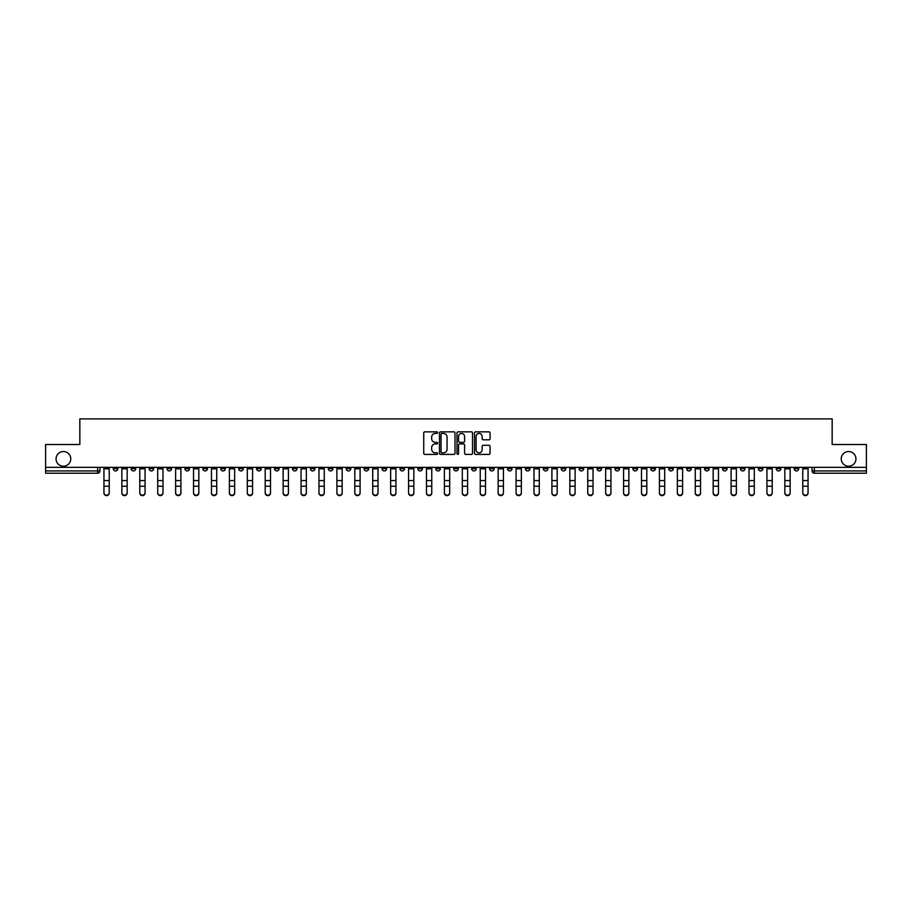 <?xml version="1.0" encoding="UTF-8"?>
<svg xmlns="http://www.w3.org/2000/svg" width="912" height="912" viewBox="0 0 912 912"><rect width="100%" height="100%" fill="white"/><g stroke="black" fill="none" stroke-linecap="round" stroke-linejoin="round"><path stroke-width="1.37" d="M437.623 432.653A0.787 0.787 0 0 0 436.837 431.855L424.855 431.855A1.129 1.129 0 0 0 423.727 432.983L423.727 453.275A1.129 1.129 0 0 0 424.855 454.404L436.837 454.404A0.787 0.787 0 0 0 437.623 453.617A0.787 0.787 0 0 0 436.837 452.831L435.286 452.831A3.602 3.602 0 0 1 431.672 449.217L431.672 447.53A3.602 3.602 0 0 1 435.286 443.927L436.837 443.927A0.787 0.787 0 0 0 437.623 443.129A0.787 0.787 0 0 0 436.837 442.343L435.286 442.343A3.602 3.602 0 0 1 431.672 438.74L431.672 437.042A3.602 3.602 0 0 1 435.286 433.439L436.837 433.439A0.787 0.787 0 0 0 437.623 432.653M841.24 458.873A7.353 7.353 0 0 0 848.593 466.226A7.353 7.353 0 0 0 855.946 458.873A7.353 7.353 0 0 0 848.593 451.52A7.353 7.353 0 0 0 841.24 458.873M56.054 458.873A7.353 7.353 0 0 0 63.407 466.226A7.353 7.353 0 0 0 70.76 458.873A7.353 7.353 0 0 0 63.407 451.52A7.353 7.353 0 0 0 56.054 458.873M704.566 467.366L704.566 468.631L709.16 468.631A2.303 2.303 0 0 1 706.857 470.934A2.303 2.303 0 0 1 704.566 468.631L704.566 467.366M597.052 467.366L597.052 468.631L601.646 468.631A2.303 2.303 0 0 1 599.344 470.934A2.303 2.303 0 0 1 597.052 468.631L597.052 467.366M579.131 467.366L579.131 468.631L583.726 468.631A2.303 2.303 0 0 1 581.434 470.934A2.303 2.303 0 0 1 579.131 468.631L579.131 467.366M471.618 467.366L471.618 468.631L476.212 468.631A2.303 2.303 0 0 1 473.921 470.934A2.303 2.303 0 0 1 471.618 468.631L471.618 467.366M453.697 467.366L453.697 468.631L458.303 468.631A2.303 2.303 0 0 1 456 470.934A2.303 2.303 0 0 1 453.697 468.631L453.697 467.366M435.788 467.366L435.788 468.631L440.382 468.631A2.303 2.303 0 0 1 438.079 470.934A2.303 2.303 0 0 1 435.788 468.631L435.788 467.366M399.946 467.366L399.946 468.631L404.54 468.631A2.303 2.303 0 0 1 402.249 470.934A2.303 2.303 0 0 1 399.946 468.631L399.946 467.366M364.116 468.631L364.116 467.366L364.116 468.631A2.303 2.303 0 0 0 366.407 470.934A2.303 2.303 0 0 1 364.116 468.631L368.71 468.631A2.303 2.303 0 0 1 366.407 470.934A2.303 2.303 0 0 0 368.71 468.631L368.71 467.366L368.71 468.631M346.195 468.631L346.195 467.366L346.195 468.631A2.303 2.303 0 0 0 348.487 470.934A2.303 2.303 0 0 1 346.195 468.631L350.789 468.631A2.303 2.303 0 0 1 348.487 470.934M328.274 468.631L328.274 467.366L328.274 468.631A2.303 2.303 0 0 0 330.566 470.934A2.303 2.303 0 0 1 328.274 468.631L332.869 468.631A2.303 2.303 0 0 1 330.566 470.934A2.303 2.303 0 0 0 332.869 468.631L332.869 467.366L332.869 468.631M310.354 467.366L310.354 468.631L314.948 468.631A2.303 2.303 0 0 1 312.656 470.934A2.303 2.303 0 0 1 310.354 468.631L310.354 467.366M292.433 467.366L292.433 468.631L297.027 468.631A2.303 2.303 0 0 1 294.736 470.934A2.303 2.303 0 0 1 292.433 468.631L292.433 467.366M274.523 467.366L274.523 468.631L279.118 468.631A2.303 2.303 0 0 1 276.815 470.934A2.303 2.303 0 0 1 274.523 468.631L274.523 467.366M256.603 468.631L256.603 467.366L256.603 468.631A2.303 2.303 0 0 0 258.894 470.934A2.303 2.303 0 0 1 256.603 468.631L261.197 468.631A2.303 2.303 0 0 1 258.894 470.934M220.761 468.631L220.761 467.366L220.761 468.631A2.303 2.303 0 0 0 223.064 470.934A2.303 2.303 0 0 1 220.761 468.631L225.355 468.631A2.303 2.303 0 0 1 223.064 470.934A2.303 2.303 0 0 0 225.355 468.631L225.355 467.366L225.355 468.631M202.84 468.631L202.84 467.366L202.84 468.631A2.303 2.303 0 0 0 205.143 470.934A2.303 2.303 0 0 1 202.84 468.631L207.434 468.631A2.303 2.303 0 0 1 205.143 470.934A2.303 2.303 0 0 0 207.434 468.631L207.434 467.366L207.434 468.631M184.931 468.631L184.931 467.366L184.931 468.631A2.303 2.303 0 0 0 187.222 470.934A2.303 2.303 0 0 1 184.931 468.631L189.525 468.631A2.303 2.303 0 0 1 187.222 470.934A2.303 2.303 0 0 0 189.525 468.631L189.525 467.366L189.525 468.631M167.01 468.631L167.01 467.366L167.01 468.631A2.303 2.303 0 0 0 169.301 470.934A2.303 2.303 0 0 1 167.01 468.631L171.604 468.631A2.303 2.303 0 0 1 169.301 470.934M149.089 468.631L149.089 467.366L149.089 468.631A2.303 2.303 0 0 0 151.392 470.934A2.303 2.303 0 0 1 149.089 468.631L153.683 468.631A2.303 2.303 0 0 1 151.392 470.934A2.303 2.303 0 0 0 153.683 468.631L153.683 467.366L153.683 468.631M131.168 468.631L131.168 467.366L131.168 468.631A2.303 2.303 0 0 0 133.471 470.934A2.303 2.303 0 0 1 131.168 468.631L135.763 468.631A2.303 2.303 0 0 1 133.471 470.934A2.303 2.303 0 0 0 135.763 468.631L135.763 467.366L135.763 468.631M488.946 439.812A1.129 1.129 0 0 0 490.075 438.683L490.075 432.983A1.129 1.129 0 0 0 488.946 431.855L475.642 431.855A1.129 1.129 0 0 0 474.514 432.983L474.514 453.275A1.129 1.129 0 0 0 475.642 454.404L488.946 454.404A1.129 1.129 0 0 0 490.075 453.275L490.075 446.401A1.129 1.129 0 0 0 488.946 445.273L483.257 445.273A1.129 1.129 0 0 0 482.129 446.401L482.129 449.81A3.021 3.021 0 0 1 479.108 452.831A3.021 3.021 0 0 1 476.098 449.81L476.098 436.449A3.021 3.021 0 0 1 479.108 433.439A3.021 3.021 0 0 1 482.129 436.449L482.129 438.683A1.129 1.129 0 0 0 483.257 439.812L488.946 439.812M45.6 467.366L45.6 444.509L79.834 444.509L79.834 418.893L832.166 418.893L832.166 444.509L866.4 444.509L866.4 467.366L45.6 467.366L45.6 470.934L99.932 470.934L99.932 467.366L99.932 470.934A2.303 2.303 0 0 1 97.63 473.225L45.6 473.225L45.6 470.934M455.008 432.983A1.129 1.129 0 0 0 453.891 431.855L440.587 431.855A1.129 1.129 0 0 0 439.459 432.983L439.459 453.275A1.129 1.129 0 0 0 440.587 454.404L453.891 454.404A1.129 1.129 0 0 0 455.008 453.275L455.008 432.983M458.109 431.855L471.413 431.855A1.129 1.129 0 0 1 472.541 432.983L472.541 453.275A1.129 1.129 0 0 1 471.413 454.404L465.724 454.404A1.129 1.129 0 0 1 464.596 453.275L464.596 445.045A1.129 1.129 0 0 0 463.467 443.927L459.694 443.927A1.129 1.129 0 0 0 458.565 445.045L458.565 453.617A0.787 0.787 0 0 1 457.778 454.404A0.787 0.787 0 0 1 456.992 453.617L456.992 432.983A1.129 1.129 0 0 1 458.109 431.855M812.068 467.366L812.068 470.934L866.4 470.934L866.4 473.225L814.37 473.225A2.303 2.303 0 0 1 812.068 470.934A2.303 2.303 0 0 0 814.37 473.225L814.37 467.366M866.4 467.366L866.4 470.934M798.741 468.631L798.741 467.366L798.741 468.631A2.303 2.303 0 0 1 796.45 470.934A2.303 2.303 0 0 1 794.147 468.631L798.741 468.631A2.303 2.303 0 0 1 796.45 470.934M794.147 467.366L794.147 468.631M780.832 467.366L780.832 468.631A2.303 2.303 0 0 1 778.529 470.934A2.303 2.303 0 0 1 776.237 468.631A2.303 2.303 0 0 0 778.529 470.934M776.237 467.366L776.237 468.631L780.832 468.631M762.911 467.366L762.911 468.631A2.303 2.303 0 0 1 760.608 470.934A2.303 2.303 0 0 1 758.317 468.631L762.911 468.631A2.303 2.303 0 0 1 760.608 470.934M758.317 467.366L758.317 468.631M744.99 467.366L744.99 468.631A2.303 2.303 0 0 1 742.699 470.934A2.303 2.303 0 0 1 740.396 468.631A2.303 2.303 0 0 0 742.699 470.934M740.396 467.366L740.396 468.631L744.99 468.631M727.069 467.366L727.069 468.631A2.303 2.303 0 0 1 724.778 470.934A2.303 2.303 0 0 1 722.475 468.631L727.069 468.631M722.475 467.366L722.475 468.631M709.16 467.366L709.16 468.631A2.303 2.303 0 0 1 706.857 470.934M691.239 467.366L691.239 468.631A2.303 2.303 0 0 1 688.936 470.934A2.303 2.303 0 0 1 686.645 468.631L691.239 468.631M686.645 467.366L686.645 468.631M673.318 467.366L673.318 468.631A2.303 2.303 0 0 1 671.015 470.934A2.303 2.303 0 0 1 668.724 468.631L673.318 468.631M668.724 467.366L668.724 468.631M655.397 467.366L655.397 468.631A2.303 2.303 0 0 1 653.106 470.934A2.303 2.303 0 0 1 650.803 468.631A2.303 2.303 0 0 0 653.106 470.934M650.803 467.366L650.803 468.631L655.397 468.631M637.477 467.366L637.477 468.631A2.303 2.303 0 0 1 635.185 470.934A2.303 2.303 0 0 1 632.882 468.631L637.477 468.631M632.882 467.366L632.882 468.631M619.567 467.366L619.567 468.631A2.303 2.303 0 0 1 617.264 470.934A2.303 2.303 0 0 1 614.973 468.631L619.567 468.631M614.973 467.366L614.973 468.631M601.646 467.366L601.646 468.631M583.726 467.366L583.726 468.631L583.726 467.366M565.805 467.366L565.805 468.631A2.303 2.303 0 0 1 563.513 470.934A2.303 2.303 0 0 1 561.211 468.631L565.805 468.631M561.211 467.366L561.211 468.631M547.884 467.366L547.884 468.631A2.303 2.303 0 0 1 545.593 470.934A2.303 2.303 0 0 1 543.29 468.631L547.884 468.631M543.29 467.366L543.29 468.631M529.975 467.366L529.975 468.631A2.303 2.303 0 0 1 527.672 470.934A2.303 2.303 0 0 1 525.38 468.631L529.975 468.631M525.38 467.366L525.38 468.631M512.054 467.366L512.054 468.631A2.303 2.303 0 0 1 509.751 470.934A2.303 2.303 0 0 1 507.46 468.631L512.054 468.631M507.46 467.366L507.46 468.631M494.133 467.366L494.133 468.631A2.303 2.303 0 0 1 491.842 470.934A2.303 2.303 0 0 1 489.539 468.631L494.133 468.631M489.539 467.366L489.539 468.631M476.212 467.366L476.212 468.631A2.303 2.303 0 0 1 473.921 470.934M458.303 467.366L458.303 468.631M440.382 468.631L440.382 467.366L440.382 468.631A2.303 2.303 0 0 1 438.079 470.934M422.461 467.366L422.461 468.631A2.303 2.303 0 0 1 420.158 470.934A2.303 2.303 0 0 1 417.867 468.631A2.303 2.303 0 0 0 420.158 470.934A2.303 2.303 0 0 0 422.461 468.631L417.867 468.631L417.867 467.366M404.54 468.631L404.54 467.366L404.54 468.631A2.303 2.303 0 0 1 402.249 470.934M386.62 467.366L386.62 468.631A2.303 2.303 0 0 1 384.328 470.934A2.303 2.303 0 0 1 382.025 468.631A2.303 2.303 0 0 0 384.328 470.934M382.025 467.366L382.025 468.631L386.62 468.631M350.789 467.366L350.789 468.631L350.789 467.366M314.948 468.631L314.948 467.366L314.948 468.631A2.303 2.303 0 0 1 312.656 470.934M297.027 468.631L297.027 467.366L297.027 468.631A2.303 2.303 0 0 1 294.736 470.934M279.118 468.631L279.118 467.366L279.118 468.631A2.303 2.303 0 0 1 276.815 470.934M261.197 467.366L261.197 468.631L261.197 467.366M243.276 468.631L243.276 467.366L243.276 468.631A2.303 2.303 0 0 1 240.985 470.934A2.303 2.303 0 0 1 238.682 468.631L243.276 468.631A2.303 2.303 0 0 1 240.985 470.934M238.682 467.366L238.682 468.631M171.604 467.366L171.604 468.631L171.604 467.366M117.853 467.366L117.853 468.631A2.303 2.303 0 0 1 115.55 470.934A2.303 2.303 0 0 1 113.259 468.631A2.303 2.303 0 0 0 115.55 470.934A2.303 2.303 0 0 0 117.853 468.631L117.853 467.366M113.259 467.366L113.259 468.631L117.853 468.631M97.63 467.366L97.63 473.225A2.303 2.303 0 0 0 99.932 470.934M441.818 433.439A0.787 0.787 0 0 0 441.032 434.226L441.032 452.044A0.787 0.787 0 0 0 441.818 452.831L443.46 452.831A3.602 3.602 0 0 0 447.062 449.217L447.062 437.042A3.602 3.602 0 0 0 443.46 433.439L441.818 433.439M464.596 436.506A3.021 3.021 0 0 0 461.586 433.496A3.021 3.021 0 0 0 458.565 436.506L458.565 441.214A1.129 1.129 0 0 0 459.694 442.343L463.467 442.343A1.129 1.129 0 0 0 464.596 441.214L464.596 436.506M103.945 493.107L103.945 492.662A2.645 2.519 0 0 0 106.59 495.182A2.645 2.519 0 0 0 109.235 492.662L109.235 493.107A2.645 2.519 180 0 1 106.59 495.626A2.645 2.519 180 0 1 103.945 493.107L103.945 486.7M103.945 467.366L103.945 492.662M109.235 467.366L109.235 492.662M121.866 493.107L121.866 492.662A2.645 2.519 0 0 0 124.511 495.182A2.645 2.519 0 0 0 127.156 492.662L127.156 493.107A2.645 2.519 180 0 1 124.511 495.626A2.645 2.519 180 0 1 121.866 493.107L121.866 486.7M139.787 493.107L139.787 492.662A2.645 2.519 0 0 0 142.432 495.182A2.645 2.519 0 0 0 145.065 492.662L145.065 493.107A2.645 2.519 180 0 1 142.432 495.626A2.645 2.519 180 0 1 139.787 493.107L139.787 486.7M121.866 467.366L121.866 492.662M127.156 467.366L127.156 492.662M139.787 467.366L139.787 492.662M145.065 467.366L145.065 492.662M157.708 493.107L157.708 492.662A2.645 2.519 0 0 0 160.341 495.182A2.645 2.519 0 0 0 162.986 492.662L162.986 493.107A2.645 2.519 180 0 1 160.341 495.626A2.645 2.519 180 0 1 157.708 493.107L157.708 486.7M175.628 493.107L175.628 492.662A2.645 2.519 0 0 0 178.262 495.182A2.645 2.519 0 0 0 180.907 492.662L180.907 493.107A2.645 2.519 180 0 1 178.262 495.626A2.645 2.519 180 0 1 175.628 493.107L175.628 486.7M193.538 493.107L193.538 492.662A2.645 2.519 0 0 0 196.183 495.182A2.645 2.519 0 0 0 198.827 492.662L198.827 493.107A2.645 2.519 180 0 1 196.183 495.626A2.645 2.519 180 0 1 193.538 493.107L193.538 486.7M157.708 467.366L157.708 492.662M162.986 467.366L162.986 492.662M175.628 467.366L175.628 492.662M180.907 467.366L180.907 492.662M193.538 467.366L193.538 492.662M198.827 467.366L198.827 492.662M211.459 493.107L211.459 492.662A2.645 2.519 0 0 0 214.103 495.182A2.645 2.519 0 0 0 216.748 492.662L216.748 493.107A2.645 2.519 180 0 1 214.103 495.626A2.645 2.519 180 0 1 211.459 493.107L211.459 486.7M211.459 467.366L211.459 492.662M216.748 467.366L216.748 492.662M229.379 493.107L229.379 492.662A2.645 2.519 0 0 0 232.024 495.182A2.645 2.519 0 0 0 234.658 492.662L234.658 493.107A2.645 2.519 180 0 1 232.024 495.626A2.645 2.519 180 0 1 229.379 493.107L229.379 486.7M229.379 467.366L229.379 492.662M234.658 467.366L234.658 492.662M247.3 493.107L247.3 492.662A2.645 2.519 0 0 0 249.934 495.182A2.645 2.519 0 0 0 252.578 492.662L252.578 493.107A2.645 2.519 180 0 1 249.934 495.626A2.645 2.519 180 0 1 247.3 493.107L247.3 486.7M247.3 467.366L247.3 492.662M252.578 467.366L252.578 492.662M265.21 493.107L265.21 492.662A2.645 2.519 0 0 0 267.854 495.182A2.645 2.519 0 0 0 270.499 492.662L270.499 493.107A2.645 2.519 180 0 1 267.854 495.626A2.645 2.519 180 0 1 265.21 493.107L265.21 486.7M265.21 467.366L265.21 492.662M270.499 467.366L270.499 492.662M283.13 493.107L283.13 492.662A2.645 2.519 0 0 0 285.775 495.182A2.645 2.519 0 0 0 288.42 492.662L288.42 493.107A2.645 2.519 180 0 1 285.775 495.626A2.645 2.519 180 0 1 283.13 493.107L283.13 486.7M283.13 467.366L283.13 492.662M288.42 467.366L288.42 492.662M301.051 493.107L301.051 492.662A2.645 2.519 0 0 0 303.696 495.182A2.645 2.519 0 0 0 306.341 492.662L306.341 493.107A2.645 2.519 180 0 1 303.696 495.626A2.645 2.519 180 0 1 301.051 493.107L301.051 486.7M301.051 467.366L301.051 492.662M306.341 467.366L306.341 492.662M318.972 493.107L318.972 492.662A2.645 2.519 0 0 0 321.617 495.182A2.645 2.519 0 0 0 324.25 492.662L324.25 493.107A2.645 2.519 180 0 1 321.617 495.626A2.645 2.519 180 0 1 318.972 493.107L318.972 486.7M318.972 467.366L318.972 492.662M324.25 467.366L324.25 492.662M336.893 493.107L336.893 492.662A2.645 2.519 0 0 0 339.526 495.182A2.645 2.519 0 0 0 342.171 492.662L342.171 493.107A2.645 2.519 180 0 1 339.526 495.626A2.645 2.519 180 0 1 336.893 493.107L336.893 486.7M336.893 467.366L336.893 492.662M342.171 467.366L342.171 492.662M354.802 493.107L354.802 492.662A2.645 2.519 0 0 0 357.447 495.182A2.645 2.519 0 0 0 360.092 492.662L360.092 493.107A2.645 2.519 180 0 1 357.447 495.626A2.645 2.519 180 0 1 354.802 493.107L354.802 486.7M354.802 467.366L354.802 492.662M360.092 467.366L360.092 492.662M372.723 493.107L372.723 492.662A2.645 2.519 0 0 0 375.368 495.182A2.645 2.519 0 0 0 378.013 492.662L378.013 493.107A2.645 2.519 180 0 1 375.368 495.626A2.645 2.519 180 0 1 372.723 493.107L372.723 486.7M372.723 467.366L372.723 492.662M378.013 467.366L378.013 492.662M390.644 493.107L390.644 492.662A2.645 2.519 0 0 0 393.289 495.182A2.645 2.519 0 0 0 395.922 492.662L395.922 493.107A2.645 2.519 180 0 1 393.289 495.626A2.645 2.519 180 0 1 390.644 493.107L390.644 486.7M390.644 467.366L390.644 492.662M395.922 467.366L395.922 492.662M408.565 493.107L408.565 492.662A2.645 2.519 0 0 0 411.209 495.182A2.645 2.519 0 0 0 413.843 492.662L413.843 493.107A2.645 2.519 180 0 1 411.209 495.626A2.645 2.519 180 0 1 408.565 493.107L408.565 486.7M408.565 467.366L408.565 492.662M413.843 467.366L413.843 492.662M426.485 493.107L426.485 492.662A2.645 2.519 0 0 0 429.119 495.182A2.645 2.519 0 0 0 431.764 492.662L431.764 493.107A2.645 2.519 180 0 1 429.119 495.626A2.645 2.519 180 0 1 426.485 493.107L426.485 486.7M426.485 467.366L426.485 492.662M431.764 467.366L431.764 492.662M444.395 493.107L444.395 492.662A2.645 2.519 0 0 0 447.04 495.182A2.645 2.519 0 0 0 449.684 492.662L449.684 493.107A2.645 2.519 180 0 1 447.04 495.626A2.645 2.519 180 0 1 444.395 493.107L444.395 486.7M444.395 467.366L444.395 492.662M449.684 467.366L449.684 492.662M462.316 493.107L462.316 492.662A2.645 2.519 0 0 0 464.96 495.182A2.645 2.519 0 0 0 467.605 492.662L467.605 493.107A2.645 2.519 180 0 1 464.96 495.626A2.645 2.519 180 0 1 462.316 493.107L462.316 486.7M462.316 467.366L462.316 492.662M467.605 467.366L467.605 492.662M480.236 493.107L480.236 492.662A2.645 2.519 0 0 0 482.881 495.182A2.645 2.519 0 0 0 485.515 492.662L485.515 493.107A2.645 2.519 180 0 1 482.881 495.626A2.645 2.519 180 0 1 480.236 493.107L480.236 486.7M480.236 467.366L480.236 492.662M485.515 467.366L485.515 492.662M498.157 493.107L498.157 492.662A2.645 2.519 0 0 0 500.791 495.182A2.645 2.519 0 0 0 503.435 492.662L503.435 493.107A2.645 2.519 180 0 1 500.791 495.626A2.645 2.519 180 0 1 498.157 493.107L498.157 486.7M498.157 467.366L498.157 492.662M503.435 467.366L503.435 492.662M516.078 493.107L516.078 492.662A2.645 2.519 0 0 0 518.711 495.182A2.645 2.519 0 0 0 521.356 492.662L521.356 493.107A2.645 2.519 180 0 1 518.711 495.626A2.645 2.519 180 0 1 516.078 493.107L516.078 486.7M516.078 467.366L516.078 492.662M521.356 467.366L521.356 492.662M533.987 493.107L533.987 492.662A2.645 2.519 0 0 0 536.632 495.182A2.645 2.519 0 0 0 539.277 492.662L539.277 493.107A2.645 2.519 180 0 1 536.632 495.626A2.645 2.519 180 0 1 533.987 493.107L533.987 486.7M533.987 467.366L533.987 492.662M539.277 467.366L539.277 492.662M551.908 493.107L551.908 492.662A2.645 2.519 0 0 0 554.553 495.182A2.645 2.519 0 0 0 557.198 492.662L557.198 493.107A2.645 2.519 180 0 1 554.553 495.626A2.645 2.519 180 0 1 551.908 493.107L551.908 486.7M551.908 467.366L551.908 492.662M557.198 467.366L557.198 492.662M569.829 493.107L569.829 492.662A2.645 2.519 0 0 0 572.474 495.182A2.645 2.519 0 0 0 575.107 492.662L575.107 493.107A2.645 2.519 180 0 1 572.474 495.626A2.645 2.519 180 0 1 569.829 493.107L569.829 486.7M569.829 467.366L569.829 492.662M575.107 467.366L575.107 492.662M587.75 493.107L587.75 492.662A2.645 2.519 0 0 0 590.383 495.182A2.645 2.519 0 0 0 593.028 492.662L593.028 493.107A2.645 2.519 180 0 1 590.383 495.626A2.645 2.519 180 0 1 587.75 493.107L587.75 486.7M587.75 467.366L587.75 492.662M593.028 467.366L593.028 492.662M605.659 493.107L605.659 492.662A2.645 2.519 0 0 0 608.304 495.182A2.645 2.519 0 0 0 610.949 492.662L610.949 493.107A2.645 2.519 180 0 1 608.304 495.626A2.645 2.519 180 0 1 605.659 493.107L605.659 486.7M605.659 467.366L605.659 492.662M610.949 467.366L610.949 492.662M623.58 493.107L623.58 492.662A2.645 2.519 0 0 0 626.225 495.182A2.645 2.519 0 0 0 628.87 492.662L628.87 493.107A2.645 2.519 180 0 1 626.225 495.626A2.645 2.519 180 0 1 623.58 493.107L623.58 486.7M623.58 467.366L623.58 492.662M628.87 467.366L628.87 492.662M641.501 493.107L641.501 492.662A2.645 2.519 0 0 0 644.146 495.182A2.645 2.519 0 0 0 646.79 492.662L646.79 493.107A2.645 2.519 180 0 1 644.146 495.626A2.645 2.519 180 0 1 641.501 493.107L641.501 486.7M641.501 467.366L641.501 492.662M646.79 467.366L646.79 492.662M659.422 493.107L659.422 492.662A2.645 2.519 0 0 0 662.066 495.182A2.645 2.519 0 0 0 664.7 492.662L664.7 493.107A2.645 2.519 180 0 1 662.066 495.626A2.645 2.519 180 0 1 659.422 493.107L659.422 486.7M659.422 467.366L659.422 492.662M664.7 467.366L664.7 492.662M677.342 493.107L677.342 492.662A2.645 2.519 0 0 0 679.976 495.182A2.645 2.519 0 0 0 682.621 492.662L682.621 493.107A2.645 2.519 180 0 1 679.976 495.626A2.645 2.519 180 0 1 677.342 493.107L677.342 486.7M677.342 467.366L677.342 492.662M682.621 467.366L682.621 492.662M695.252 493.107L695.252 492.662A2.645 2.519 0 0 0 697.897 495.182A2.645 2.519 0 0 0 700.541 492.662L700.541 493.107A2.645 2.519 180 0 1 697.897 495.626A2.645 2.519 180 0 1 695.252 493.107L695.252 486.7M695.252 467.366L695.252 492.662M700.541 467.366L700.541 492.662M713.173 493.107L713.173 492.662A2.645 2.519 0 0 0 715.817 495.182A2.645 2.519 0 0 0 718.462 492.662L718.462 493.107A2.645 2.519 180 0 1 715.817 495.626A2.645 2.519 180 0 1 713.173 493.107L713.173 486.7M713.173 467.366L713.173 492.662M718.462 467.366L718.462 492.662M731.093 493.107L731.093 492.662A2.645 2.519 0 0 0 733.738 495.182A2.645 2.519 0 0 0 736.372 492.662L736.372 493.107A2.645 2.519 180 0 1 733.738 495.626A2.645 2.519 180 0 1 731.093 493.107L731.093 486.7M731.093 467.366L731.093 492.662M736.372 467.366L736.372 492.662M749.014 493.107L749.014 492.662A2.645 2.519 0 0 0 751.659 495.182A2.645 2.519 0 0 0 754.292 492.662L754.292 493.107A2.645 2.519 180 0 1 751.659 495.626A2.645 2.519 180 0 1 749.014 493.107L749.014 486.7M749.014 467.366L749.014 492.662M754.292 467.366L754.292 492.662M766.935 493.107L766.935 492.662A2.645 2.519 0 0 0 769.568 495.182A2.645 2.519 0 0 0 772.213 492.662L772.213 493.107A2.645 2.519 180 0 1 769.568 495.626A2.645 2.519 180 0 1 766.935 493.107L766.935 486.7M766.935 467.366L766.935 492.662M772.213 467.366L772.213 492.662M784.844 493.107L784.844 492.662A2.645 2.519 0 0 0 787.489 495.182A2.645 2.519 0 0 0 790.134 492.662L790.134 493.107A2.645 2.519 180 0 1 787.489 495.626A2.645 2.519 180 0 1 784.844 493.107L784.844 486.7M784.844 467.366L784.844 492.662M790.134 467.366L790.134 492.662M802.765 493.107L802.765 492.662A2.645 2.519 0 0 0 805.41 495.182A2.645 2.519 0 0 0 808.055 492.662L808.055 493.107A2.645 2.519 180 0 1 805.41 495.626A2.645 2.519 180 0 1 802.765 493.107L802.765 486.7M802.765 467.366L802.765 492.662M808.055 467.366L808.055 492.662M109.235 468.802L103.945 468.802M109.235 480.567L103.945 480.567M109.235 486.256L103.945 486.256M127.156 468.802L121.866 468.802M127.156 480.567L121.866 480.567M127.156 486.256L121.866 486.256M145.065 468.802L139.787 468.802M145.065 480.567L139.787 480.567M145.065 486.256L139.787 486.256M162.986 468.802L157.708 468.802M162.986 480.567L157.708 480.567M162.986 486.256L157.708 486.256M180.907 468.802L175.628 468.802M180.907 480.567L175.628 480.567M180.907 486.256L175.628 486.256M198.827 468.802L193.538 468.802M198.827 480.567L193.538 480.567M198.827 486.256L193.538 486.256M216.748 468.802L211.459 468.802M216.748 480.567L211.459 480.567M216.748 486.256L211.459 486.256M234.658 468.802L229.379 468.802M234.658 480.567L229.379 480.567M234.658 486.256L229.379 486.256M252.578 468.802L247.3 468.802M252.578 480.567L247.3 480.567M252.578 486.256L247.3 486.256M270.499 468.802L265.21 468.802M270.499 480.567L265.21 480.567M270.499 486.256L265.21 486.256M288.42 468.802L283.13 468.802M288.42 480.567L283.13 480.567M288.42 486.256L283.13 486.256M306.341 468.802L301.051 468.802M306.341 480.567L301.051 480.567M306.341 486.256L301.051 486.256M324.25 468.802L318.972 468.802M324.25 480.567L318.972 480.567M324.25 486.256L318.972 486.256M342.171 468.802L336.893 468.802M342.171 480.567L336.893 480.567M342.171 486.256L336.893 486.256M360.092 468.802L354.802 468.802M360.092 480.567L354.802 480.567M360.092 486.256L354.802 486.256M378.013 468.802L372.723 468.802M378.013 480.567L372.723 480.567M378.013 486.256L372.723 486.256M395.922 468.802L390.644 468.802M395.922 480.567L390.644 480.567M395.922 486.256L390.644 486.256M413.843 468.802L408.565 468.802M413.843 480.567L408.565 480.567M413.843 486.256L408.565 486.256M431.764 468.802L426.485 468.802M431.764 480.567L426.485 480.567M431.764 486.256L426.485 486.256M449.684 468.802L444.395 468.802M449.684 480.567L444.395 480.567M449.684 486.256L444.395 486.256M467.605 468.802L462.316 468.802M467.605 480.567L462.316 480.567M467.605 486.256L462.316 486.256M485.515 468.802L480.236 468.802M485.515 480.567L480.236 480.567M485.515 486.256L480.236 486.256M503.435 468.802L498.157 468.802M503.435 480.567L498.157 480.567M503.435 486.256L498.157 486.256M521.356 468.802L516.078 468.802M521.356 480.567L516.078 480.567M521.356 486.256L516.078 486.256M539.277 468.802L533.987 468.802M539.277 480.567L533.987 480.567M539.277 486.256L533.987 486.256M557.198 468.802L551.908 468.802M557.198 480.567L551.908 480.567M557.198 486.256L551.908 486.256M575.107 468.802L569.829 468.802M575.107 480.567L569.829 480.567M575.107 486.256L569.829 486.256M593.028 468.802L587.75 468.802M593.028 480.567L587.75 480.567M593.028 486.256L587.75 486.256M610.949 468.802L605.659 468.802M610.949 480.567L605.659 480.567M610.949 486.256L605.659 486.256M628.87 468.802L623.58 468.802M628.87 480.567L623.58 480.567M628.87 486.256L623.58 486.256M646.79 468.802L641.501 468.802M646.79 480.567L641.501 480.567M646.79 486.256L641.501 486.256M664.7 468.802L659.422 468.802M664.7 480.567L659.422 480.567M664.7 486.256L659.422 486.256M682.621 468.802L677.342 468.802M682.621 480.567L677.342 480.567M682.621 486.256L677.342 486.256M700.541 468.802L695.252 468.802M700.541 480.567L695.252 480.567M700.541 486.256L695.252 486.256M718.462 468.802L713.173 468.802M718.462 480.567L713.173 480.567M718.462 486.256L713.173 486.256M736.372 468.802L731.093 468.802M736.372 480.567L731.093 480.567M736.372 486.256L731.093 486.256M754.292 468.802L749.014 468.802M754.292 480.567L749.014 480.567M754.292 486.256L749.014 486.256M772.213 468.802L766.935 468.802M772.213 480.567L766.935 480.567M772.213 486.256L766.935 486.256M790.134 468.802L784.844 468.802M790.134 480.567L784.844 480.567M790.134 486.256L784.844 486.256M808.055 468.802L802.765 468.802M808.055 480.567L802.765 480.567M808.055 486.256L802.765 486.256"/></g></svg>
